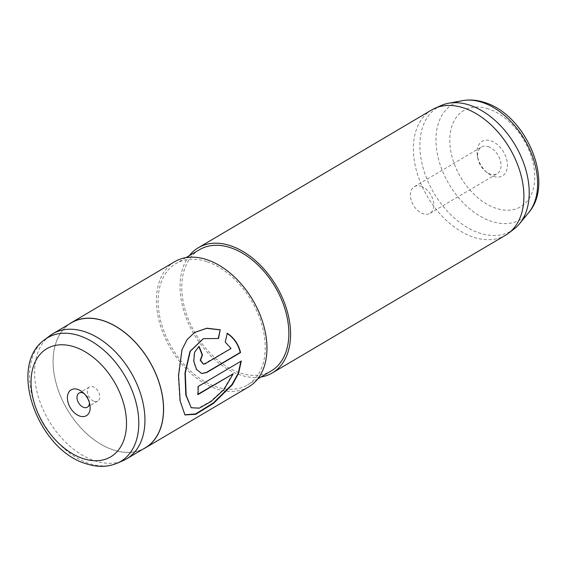 <?xml version="1.0" encoding="UTF-8"?>
<svg xmlns="http://www.w3.org/2000/svg" width="567" height="567" viewBox="0 0 567 567"><rect width="100%" height="100%" fill="white"/><g stroke="black" fill="none" stroke-linecap="round" stroke-linejoin="round"><path stroke-width="0.43" stroke-dasharray="2.83 2.13" d="M49.832 335.784A72.597 47.628 -120.6 0 0 40.087 402.131A72.597 47.628 -120.6 0 0 94.838 460.872A72.597 47.628 -120.6 0 0 123.443 460.454M89.43 402.726A8.179 5.365 -120.6 0 0 89.288 401.252A8.179 5.365 -120.6 0 0 85.178 394.285A8.179 5.365 -120.6 0 0 83.951 393.448M94.129 401.316A8.179 5.365 -120.6 0 0 97.715 401.082A8.179 5.365 -120.6 0 0 99.246 393.661A8.179 5.365 -120.6 0 0 92.981 386.758A8.179 5.365 -120.6 0 0 89.395 386.992A8.179 5.365 -120.6 0 0 87.857 394.405A8.179 5.365 -120.6 0 0 94.129 401.316M71.407 322.8A72.597 47.628 -120.6 0 0 57.77 388.622A72.597 47.628 -120.6 0 0 113.407 449.914A72.597 47.628 -120.6 0 0 145.23 447.831M493.666 176.415A19.994 13.119 -120.6 0 0 507.394 163.565A19.994 13.119 -120.6 0 0 490.859 140.829A19.994 13.119 -120.6 0 0 477.414 155.911A19.994 13.119 -120.6 0 0 487.471 172.935A19.994 13.119 -120.6 0 0 493.666 176.415M488.23 146.619A15.451 10.135 59.4 0 1 500.066 159.667A15.451 10.135 59.4 0 1 497.167 173.672A15.451 10.135 59.4 0 1 490.391 174.119A15.451 10.135 59.4 0 1 485.607 171.425A15.451 10.135 59.4 0 1 477.839 158.271A15.451 10.135 59.4 0 1 481.454 147.059A15.451 10.135 59.4 0 1 488.23 146.619M421.04 186.288A15.451 10.135 59.4 0 1 432.876 199.336A15.451 10.135 59.4 0 1 429.977 213.341A15.451 10.135 59.4 0 1 423.202 213.787A15.451 10.135 59.4 0 1 411.358 200.739A15.451 10.135 59.4 0 1 414.264 186.734A15.451 10.135 59.4 0 1 421.04 186.288M441.176 105.512A71.917 47.181 -120.6 0 0 423.669 169.831A71.917 47.181 -120.6 0 0 479.576 233.072A71.917 47.181 -120.6 0 0 514.092 229.011M431.664 109.963A72.711 47.706 -120.6 0 0 418.007 175.883A72.711 47.706 -120.6 0 0 473.728 237.268A72.711 47.706 -120.6 0 0 505.601 235.185M189.314 255.696A72.711 47.706 -120.6 0 0 187.854 321.999A72.711 47.706 -120.6 0 0 240.408 375.028A72.711 47.706 -120.6 0 0 260.94 377.005M199.506 249.678A70.443 46.211 -120.6 0 0 186.274 313.537A70.443 46.211 -120.6 0 0 240.252 373.008A70.443 46.211 -120.6 0 0 271.132 370.988M206.757 261.607A70.443 46.211 -120.6 0 0 175.876 263.627A70.443 46.211 -120.6 0 0 162.644 327.492A70.443 46.211 -120.6 0 0 216.622 386.956A70.443 46.211 -120.6 0 0 247.503 384.943A70.443 46.211 -120.6 0 0 260.735 321.078A70.443 46.211 -120.6 0 0 206.757 261.607M174.721 261.671A72.711 47.706 -120.6 0 0 161.063 327.591A72.711 47.706 -120.6 0 0 216.778 388.983A72.711 47.706 -120.6 0 0 248.658 386.9M69.11 324.161A72.711 47.706 -120.6 0 0 58.33 390.5A72.711 47.706 -120.6 0 0 113.414 450.014A72.711 47.706 -120.6 0 0 142.934 449.184M218.55 338.499L203.269 338.69M190.845 407.482L198.882 407.9L210.669 401.287L223.596 389.352L232.881 373.589M197.94 394.214L197.564 394.441A72.257 47.408 -120.6 0 0 197.777 386.375L240.911 361.25M184.778 414.782L179.81 400.77L178.244 375.574L181.731 349.804L186.827 339.761L194.559 332.489M231.053 348.464L224.915 342.121L227.261 333.516M201.568 373.511L196.225 369.464L193.489 361.292L194.226 352.405L199.017 346.338M203.404 364.177L230.719 348.436M117.518 463.083A71.846 47.139 59.4 0 1 89.21 463.501A71.846 47.139 59.4 0 1 35.019 405.362A71.846 47.139 59.4 0 1 44.665 339.704M462.53 100.664A66.871 43.872 -120.6 0 0 438.163 157.647A66.871 43.872 -120.6 0 0 491.476 221.35A66.871 43.872 -120.6 0 0 528.65 212.653M488.35 108.892A55.892 36.671 -120.6 0 0 449.964 144.805A55.892 36.671 -120.6 0 0 496.175 208.351A55.892 36.671 -120.6 0 0 534.561 172.439A55.892 36.671 -120.6 0 0 488.35 108.892M85.178 394.285L82.385 392.024M89.288 401.252L89.919 404.788M97.715 401.082L87.375 407.184M429.977 213.341L497.167 173.672M186.061 257.609L175.876 263.627M257.694 378.926L247.503 384.943M414.264 186.734L481.454 147.059M485.607 171.425L487.471 172.935M477.839 158.271L477.414 155.911M89.395 386.992L79.054 393.094M184.594 414.633L184.955 414.938M201.384 373.476L201.746 373.554"/><path stroke-width="0.85" d="M84.674 331.681A72.597 47.628 -120.6 0 0 52.844 333.765A72.597 47.628 -120.6 0 0 49.832 335.784L44.665 339.704A71.846 47.139 59.4 0 1 79.146 335.643A71.846 47.139 59.4 0 1 135.003 398.828A71.846 47.139 59.4 0 1 117.518 463.083L123.443 460.454A72.597 47.628 -120.6 0 0 126.668 458.795A72.597 47.628 -120.6 0 0 140.304 392.974A72.597 47.628 -120.6 0 0 84.674 331.681M79.834 416.1A14.997 9.837 -120.6 0 0 89.919 404.788A14.997 9.837 -120.6 0 0 82.385 392.024A14.997 9.837 -120.6 0 0 77.736 389.409A14.997 9.837 -120.6 0 0 67.438 399.048A14.997 9.837 -120.6 0 0 79.834 416.1M83.951 393.448A8.179 5.365 -120.6 0 0 82.64 392.86A8.179 5.365 -120.6 0 0 79.054 393.094A8.179 5.365 -120.6 0 0 77.523 400.515A8.179 5.365 -120.6 0 0 83.788 407.418A8.179 5.365 -120.6 0 0 87.375 407.184A8.179 5.365 -120.6 0 0 89.43 402.726M126.668 458.795L145.23 447.831A72.597 47.628 -120.6 0 0 158.866 382.016A72.597 47.628 -120.6 0 0 103.237 320.724A72.597 47.628 -120.6 0 0 71.407 322.8L52.844 333.765M260.94 377.005A72.711 47.706 -120.6 0 0 272.288 372.944L505.601 235.185A72.711 47.706 -120.6 0 0 508.62 233.157L514.092 229.011A71.917 47.181 -120.6 0 0 519.563 223.724A71.917 47.181 -120.6 0 0 521.704 158.058A71.917 47.181 -120.6 0 0 469.504 105.101A71.917 47.181 -120.6 0 0 448.447 103.272A71.917 47.181 -120.6 0 0 441.176 105.512L434.896 108.297A72.711 47.706 -120.6 0 0 431.664 109.963L198.351 247.722A72.711 47.706 -120.6 0 0 189.314 255.696M508.62 233.157A72.711 47.706 -120.6 0 0 518.38 166.712A72.711 47.706 -120.6 0 0 463.544 107.879A72.711 47.706 -120.6 0 0 434.896 108.297M272.288 372.944A72.711 47.706 -120.6 0 0 285.945 307.023A72.711 47.706 -120.6 0 0 230.223 245.639A72.711 47.706 -120.6 0 0 198.351 247.722M257.694 378.926L271.132 370.988A70.443 46.211 -120.6 0 0 284.365 307.13A70.443 46.211 -120.6 0 0 230.386 247.659A70.443 46.211 -120.6 0 0 199.506 249.678L186.061 257.609M142.934 449.184A72.711 47.706 -120.6 0 0 145.287 447.93L248.658 386.9A72.711 47.706 -120.6 0 0 262.315 320.979A72.711 47.706 -120.6 0 0 206.601 259.587A72.711 47.706 -120.6 0 0 174.721 261.671L71.35 322.701A72.711 47.706 -120.6 0 0 69.11 324.161M145.287 447.93A72.711 47.706 -120.6 0 0 158.944 382.009A72.711 47.706 -120.6 0 0 103.229 320.624A72.711 47.706 -120.6 0 0 71.35 322.701M205.013 363.837L231.053 348.464L225.234 342.092L227.31 333.276C234.121 337.826 238.537 344.247 240.55 352.546L206.679 372.547L201.746 373.554L196.572 369.514L193.808 361.285L194.524 352.348L199.017 346.338A72.711 47.706 -120.6 0 1 202.447 355.048L200.534 360.251L203.567 364.191L205.013 363.837M220.209 329.767L218.55 338.499L203.397 338.641L190.257 351.327L185.289 373.072L186.16 395.213L191.214 407.758L199.244 408.176L211.023 401.556L223.944 389.586L233.228 373.773L197.911 394.625A72.711 47.706 -120.6 0 0 198.124 386.51L241.28 361.03L238.65 373.277L232.314 384.78L213.575 403.293L195.75 414.328L184.955 414.938L180.171 401.004L178.57 375.645L182 349.711L187.075 339.619L194.687 332.404L206.813 328.201L220.209 329.767L218.245 338.563M203.269 338.69L189.988 351.37L184.962 372.98L185.806 395.001L191.214 407.758M233.228 373.773L197.94 394.214M240.911 361.25L238.239 373.249L231.931 384.596L213.362 402.903L195.636 413.917L184.778 414.782M194.559 332.489L206.622 328.343L219.925 329.866M227.006 333.339C233.802 337.847 238.204 344.219 240.21 352.461L206.338 372.462L201.568 373.511M202.447 355.048L202.135 355.077A72.257 47.408 -120.6 0 0 198.769 346.522M202.135 355.077L200.215 360.251L203.404 364.177M74.39 346.884A62.795 41.193 -120.6 0 0 31.263 387.233A62.795 41.193 -120.6 0 0 83.186 458.625A62.795 41.193 -120.6 0 0 126.306 418.276A62.795 41.193 -120.6 0 0 74.39 346.884M462.53 100.664C469.71 99.395 477.031 99.998 484.494 102.45C525.765 114.499 555.263 182.305 528.65 212.653A66.871 43.872 -120.6 0 0 530.634 151.602A66.871 43.872 -120.6 0 0 482.106 102.358A66.871 43.872 -120.6 0 0 462.53 100.664L448.447 103.272M44.665 339.704C6.868 366.069 38.308 450.304 86.269 463.778C97.382 467.414 107.801 467.187 117.518 463.083M528.65 212.653L519.563 223.724"/></g></svg>
